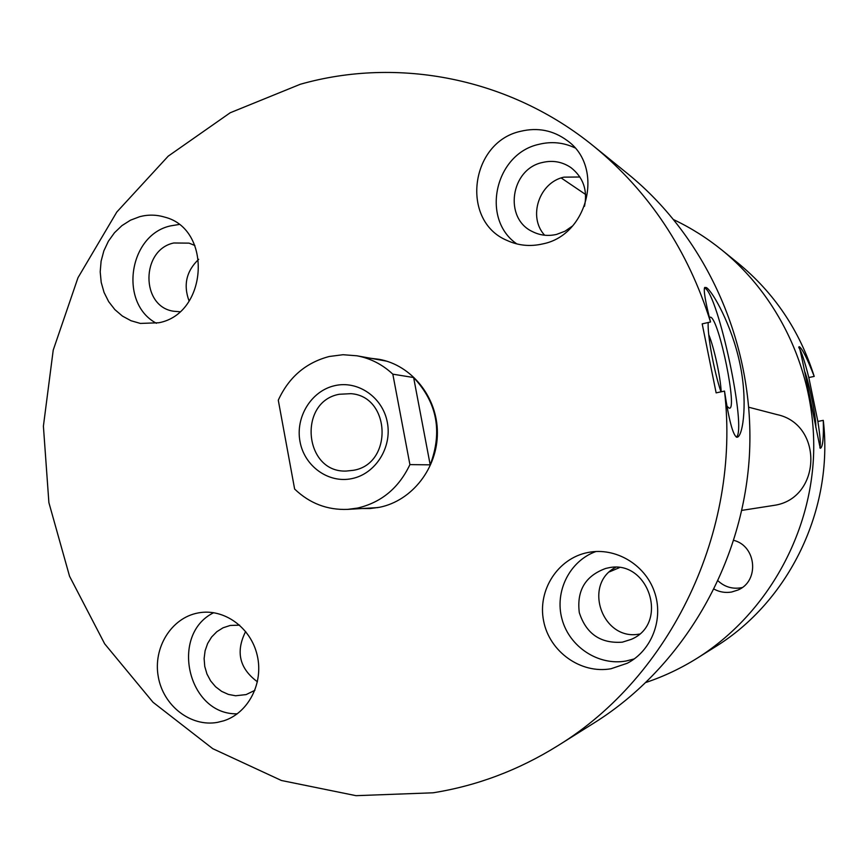 <?xml version="1.0" encoding="UTF-8"?>
<svg xmlns="http://www.w3.org/2000/svg" width="868" height="868" viewBox="0 0 868 868"><rect width="100%" height="100%" fill="white"/><g stroke="black" fill="none" stroke-linecap="round" stroke-linejoin="round"><path stroke-width="1.3" d="M609.564 571.817L619.296 567.694M742.205 587.528L740.751 587.842C732.169 589.155 724.639 586.866 718.161 580.963M733.851 540.373C756.636 546.189 759.543 581.278 737.919 590.034L731.637 592.019C725.55 593.05 719.746 592.117 714.223 589.22M799.482 346.809L798.994 346.712C799.927 344.683 820.021 449.559 820.358 448.235L820.553 448.214C822.842 446.727 823.754 437.439 823.276 420.351L817.873 421.457L808.824 377.547L814.206 376.397C807.392 358.885 802.477 349.023 799.482 346.809M819.859 447.899C820.824 444.839 820.151 436.029 817.873 421.457M823.276 420.351C833.866 509.397 789.055 601.567 715.015 647.007L697.33 658.107C681.109 668.262 664.042 676.356 646.139 682.389M673.948 219.788C691.004 227.915 706.975 237.995 721.872 250.027L738.093 263.167C774.321 292.885 799.688 330.632 814.206 376.397M721.872 250.027C782.415 299.167 818.025 379.631 813.327 460.3C808.325 540.948 763.33 616.573 697.33 658.107M815.736 427.197C816.723 420.785 809.67 384.86 804.907 371.916M808.824 377.547C804.582 360.86 801.229 350.835 798.755 347.46M217.456 722.371L223.694 720.82C248.432 713.04 263.883 682.964 257.188 655.21C250.798 627.369 223.879 608.164 198.588 612.862L197.861 613.003C171.3 617.994 152.952 647.756 158.269 676.704C163.195 705.727 190.732 727.243 217.456 722.371M239.633 625.155L230.237 625.448L223.043 627.803L216.837 631.698L211.618 637.014L207.636 643.481L205.098 650.783L204.121 658.552L204.75 666.418L206.953 673.98L210.62 680.881L215.589 686.772L221.611 691.351L228.382 694.411L235.586 695.767L246.111 694.595L254.91 690.31M158.866 322.755C208.016 313.565 212.573 228.848 164.551 217.087C156.392 214.646 148.135 214.504 139.802 216.653L130.493 220.179L121.943 225.615L114.478 232.732L108.37 241.25L103.856 250.863L101.1 261.181L100.2 271.814L101.209 282.371L104.062 292.44L108.674 301.641L114.869 309.616L122.41 316.071L131.025 320.737L140.366 323.428L158.866 322.755M178.938 224.508L170.692 225.854C128.638 234.718 118.656 303.366 156.424 323.287M194.899 245.503L189.05 243.138L173.795 242.986C140.855 249.734 140.594 306.534 173.502 311.221L179.752 311.742M542.739 243.908C588.33 235.13 604.605 166.721 567.13 140.518C553.198 130.287 537.704 127.216 520.648 131.296C470.055 142.113 460.203 220.971 506.923 240.393C518.283 245.633 530.218 246.805 542.739 243.908M574.844 147.82C563.375 142.406 551.375 141.245 538.854 144.348C494.89 153.788 480.546 219.105 516.807 243.908M584.5 206.302C587.755 190.298 583.285 177.43 571.079 167.719C562.399 161.773 552.84 160.037 542.424 162.49C510.579 169.097 503.505 218.324 532.453 231.604C540.048 235.423 548.088 236.356 556.583 234.403L565.014 231.203L572.522 225.995M579.922 177.007L563.907 177.148C539.093 182.443 527.701 216.967 544.637 235.228M611.007 668.751L627.271 663.25C651.976 650.533 664.085 618.537 654.298 591.423C644.74 564.233 615.314 547.079 588.265 552.439L587.864 552.515C557.831 558.33 537.357 590.229 543.607 620.902C549.411 651.651 580.725 674.186 611.007 668.751M595.98 551.505C569.658 560.88 554.359 591.52 562.008 619.112C569.343 646.79 598.291 665.984 626.034 661.025L634.269 658.91M622.334 642.168L631.079 639.423C669.955 623.647 648.353 558.157 607.774 567.987L605.755 568.431C585.379 575.842 576.558 590.576 579.303 612.645C586.215 633.857 600.558 643.709 622.334 642.168M727.232 406.441L729.109 408.112C737.984 411.812 719.398 320.249 710.686 317.167L709.427 317.287M721.189 391.793C720.516 376.951 714.18 347.84 708.733 334.614M736.78 437.222L737.507 437.146C743.279 435.031 747.88 399.953 739.655 362.499C731.67 325.066 712.823 291.681 706.465 287.601L704.718 287.438C703.351 289.793 705.283 301.315 710.523 321.995L702.19 323.862L716.133 392.868L724.509 391.088C728.881 419.971 732.972 435.356 736.78 437.222M736.368 437.114C747.12 429.964 718.357 294.219 704.783 287.992M710.523 321.995C688.02 250.158 649.069 191.557 593.679 146.182C509.635 77.697 397.88 56.539 300.274 84.272L230.204 112.764L168.197 156.164L116.789 212.052L77.99 277.706L53.219 350.129L43.4 426.177L48.89 502.626L69.548 576.244L104.67 643.828L153.018 702.266L212.747 748.672L281.427 780.495L356.032 795.674L433.045 792.799C476.966 785.811 518.5 770.166 557.625 745.84C670.649 676.769 740.936 531.422 724.509 391.088M370.94 358.321L378.969 359.287C411.551 365.027 437.353 397.012 437.385 432.535C437.667 468.058 412.137 500.749 379.544 507.281L369.996 508.539L361.913 508.539M557.625 745.84L594.764 722.523C682.161 667.59 742.617 565.578 749.344 456.459C755.735 347.309 707.952 238.798 627.748 173.784L593.679 146.182M615.564 567.379C582.45 584.565 602.533 641.343 639.39 634.074M198.674 259.315C186.338 271.076 183.148 285.008 189.115 301.098M245.644 631.492C235.488 651.738 239.427 668.512 257.449 681.814M708.19 322.516C707.322 334.874 713.963 371.07 720.961 391.837M213.702 612.689C169.271 634.432 187.813 715.167 237.289 713.811M352.028 478.583C375.519 473.841 392.238 447.411 387.334 422.39C382.777 397.294 357.941 380.162 334.712 385.674C311.395 390.828 295.283 416.944 300.002 441.562C304.375 466.257 328.614 483.704 352.028 478.583M353.45 470.293C393.139 463.968 390.86 396.34 350.932 393.671L339.269 394.267C297.626 401.667 304.039 472.951 346.278 471.053L353.45 470.293M294.632 489.042C309.616 503.397 327.301 510.178 347.688 509.375L357.529 508.073C381.356 502.496 398.813 488 409.913 464.608L392.824 374.173C382.452 364.451 370.484 358.332 356.922 355.793L343.055 354.719L329.265 356.488C305.818 362.65 288.827 377.222 278.281 400.202L294.632 489.042M409.913 464.608L430.192 464.836C442.658 431.7 437.136 402.589 413.624 377.526L392.824 374.173M430.192 464.836L413.624 377.526M748.834 407.255L776.86 414.546C823.743 424.213 821.475 498.644 774.061 505.371L741.847 510.384M377.938 507.596L347.688 509.375M386.737 361.186L356.922 355.793M561.173 177.951L585.607 194.475"/></g></svg>
